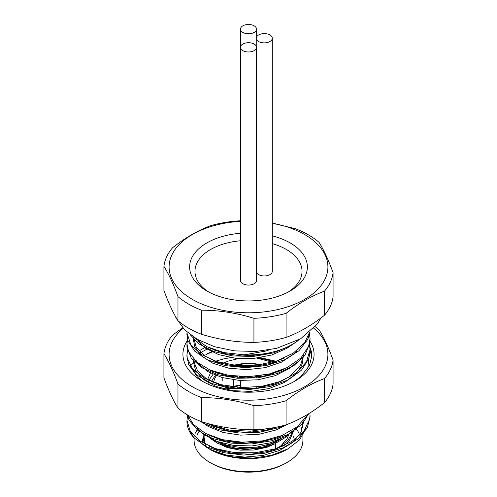 <?xml version="1.0" encoding="UTF-8"?>
<svg xmlns="http://www.w3.org/2000/svg" width="497" height="497" viewBox="0 0 497 497"><rect width="100%" height="100%" fill="white"/><g stroke="black" fill="none" stroke-linecap="round" stroke-linejoin="round"><path stroke-width="0.75" d="M298.908 339.786A61.553 35.535 180 0 1 244.139 354.839L224.048 352.621L206.715 346.651L193.109 336.736M309.494 332.493L304.655 342.775L293.137 353.243L276.587 361.015L256.862 365.177L236.193 365.382L216.916 361.648L201.198 354.46L190.823 344.75L186.947 332.928L186.947 334.81M309.314 332.642L310.047 338.389L308.643 346.347L300.909 358.002L287.26 367.544L269.237 374.011L248.873 376.645L228.471 375.328L210.324 370.159L196.489 361.891L188.518 351.466L186.953 343.856L187.76 338.395M309.382 343.868L310.053 349.584L306.432 361.953L296.274 372.912L280.724 381.385L261.534 386.424L240.877 387.536L221.084 384.69L204.379 378.205L192.656 368.998L187.232 358.033L186.953 354.777L187.76 349.329M186.953 356.666L188.798 364.873L197.135 375.223L211.262 383.361L229.595 388.269L250.059 389.418L270.349 386.498L288.179 379.888L301.524 370.159L308.885 358.424L310.047 351.205M186.947 343.856L186.99 347.049L191.252 358.113L201.975 367.774L217.941 374.744L237.361 378.26L258.036 377.838L277.637 373.433L293.951 365.537L305.133 354.877L309.923 342.7L310.053 338.389M186.971 333.928L187.823 340.482L194.669 351.149L207.597 359.909L225.135 365.612L245.319 367.662L265.852 365.655L284.433 359.847L298.958 350.758L307.786 339.364L309.78 332.822M190.158 334.63L199.005 343.905L213.915 351.584L232.726 355.939L253.327 356.448L273.375 352.913L290.621 345.769L297.896 340.737M270.517 352.578L260.322 354.852L241.915 355.964L224.24 353.497L209.287 347.857M197.607 340.954L205.075 347.987L218.63 354.622L235.559 358.256L253.948 358.387L271.729 355.001L286.875 348.322L292.888 344.017M284.091 358.12L271.051 363.357L253.215 366.643L234.839 366.332L218.015 362.586L204.627 355.864L196.191 346.968L193.637 337.972L193.637 340.7L194.613 346.322L201.061 355.709L212.865 363.276L228.701 368.171L246.76 369.681L265.025 367.662L281.42 362.189L294.1 353.883L296.386 351.59M284.029 369.078L280.824 370.656L264.311 375.962L246.021 377.888L228.005 376.186L212.306 371.228L209.33 369.731M303.338 355.367L300.871 364.289L299.101 367.271L289.223 376.869L274.742 384.019L257.303 388.064L238.871 388.567L221.525 385.548L207.224 379.441L197.582 370.93L193.687 361.139L193.637 359.822L193.637 362.549L195.538 370.371L203.267 379.435L216.102 386.48L232.596 390.667L250.886 391.387L268.908 388.579L284.619 382.404L296.262 373.582L300.871 367.059L302.505 362.978L303.363 355.336M197.607 362.81L207.715 371.532L222.178 377.571L239.604 380.441L258.036 379.789L275.394 375.626L289.714 368.314L296.554 362.332M276.121 427.227L265.317 430.377L247.071 432.502L228.98 431.005L213.101 426.215L209.343 424.363M201.546 421.698L208.423 426.569L223.103 432.452L240.641 435.13L259.067 434.279L276.301 429.917L287.968 424.115M283.986 434.651L275.661 438.323L258.341 442.554L239.908 443.268L222.445 440.435L209.28 435.26M303.332 420.928L302.561 425.6L300.871 429.843M198.719 440.149A54.863 31.678 0 0 0 207.56 447.921L211.355 449.965L226.825 455.202L244.741 457.091L263.081 455.457L279.78 450.35L292.938 442.311L301.089 432.191L303.363 422.636L303.363 420.891M197.607 428.358L203.869 434.527L216.953 441.435L233.602 445.43L251.936 445.952L269.877 442.945L285.402 436.596L296.454 428.004M284.11 445.517L269.188 451.282L251.19 454.196L232.888 453.488L216.35 449.394L209.361 446.225M276.711 448.853L280.606 446.176L287.017 438.82L288.502 435.223M217.102 441.485L224.097 445.082L236.212 448.288L249.724 449.002L263.087 447.039L274.81 442.641L280.122 439.261M207.951 384.106L208.846 380.329L213.039 374.278M223.756 389.412L239.585 385.641M266.417 440.187L259.043 442.013L245.468 443.131L230.241 441.156M275.748 443.467L266.883 447.319L253.861 450.04L240.231 450.152L227.539 447.667L217.214 442.902L213.499 440.038M204.373 434.894L203.453 439.895L203.447 438.168L203.863 441.535L206.516 447.182M284.657 445.225L289.621 440.062L293.323 431.688M210.455 438.59L217.941 443.492L230.627 447.834L245.332 449.536L260.391 448.269L274.108 444.2L284.936 437.708L287.403 435.403M273.636 362.543L256.819 358.088M204.795 443.392L204.466 437.838M207.56 379.646L210.442 373.03M221.83 363.779L228.285 361.095L238.585 358.523M222.178 389.027L225.439 387.896L239.585 385.138M280.904 438.907L270.561 443.877L256.309 447.201L241.175 447.635L226.874 445.188L218.251 441.895M293.05 431.284L287.738 440.628L278.196 447.778L273.779 449.903M257.502 358.008A45.053 26.012 180 0 1 274.499 362.251M186.953 420.829A61.553 35.535 0 0 0 186.947 421.369A61.553 35.535 0 0 0 193.83 437.695L206.28 446.673L223.488 452.661L243.53 455.047L264.131 453.394L282.967 447.89L297.908 439.056L307.276 427.811L310.053 416.759L310.053 414.871M187.288 414.809L189.177 420.282L197.961 430.52L212.449 438.453L231.006 443.113L251.538 443.97L271.729 440.777L289.297 433.924L302.257 424.009L308.637 413.765M199.987 421.089L202.956 422.997L219.233 429.743L238.821 432.999L259.496 432.278L278.935 427.613L285.085 425.103M276.779 361.425L260.266 357.616M230.788 357.61L223.768 358.884L214.859 361.406M214.828 350.466A61.553 35.535 180 0 1 215.437 350.236M271.642 428.035L250.351 431.216L229.875 430.185L211.492 425.27L207.131 423.338M307.6 414.392L306.916 415.728L297.194 426.83L281.973 435.515L262.975 440.82L242.35 442.212L222.414 439.652L205.423 433.396L193.29 424.351L187.835 415.132M310.047 414.871L309.656 419.095L303.903 431.166L291.888 441.442L274.984 448.934L255.085 452.755L234.447 452.618L215.394 448.561L200.074 441.112L190.227 431.234L186.947 420.332L187.711 415.057M244.139 354.839L265.205 351.162L269.101 349.919M207.56 447.921L218.494 453.307L235.075 457.37L253.762 458.06L271.865 455.184L287.875 448.878L299.623 439.851L306.09 428.06M300.691 418.3A54.415 31.417 180 0 1 300.933 418.797M302.219 422.189A54.415 31.417 180 0 1 302.76 424.836M302.915 426.886A54.415 31.417 180 0 1 302.915 427.196M288.85 448.331L286.98 449.412A54.415 31.417 180 0 1 210.02 449.412L209.653 449.195M193.83 437.695L189.91 430.713M203.795 435.652A45.941 26.527 0 0 0 202.559 441.671M294.1 438.534A45.941 26.527 0 0 0 293.541 436.54M286.98 462.521L285.719 463.247A52.632 30.385 180 0 1 211.281 463.247L210.02 462.521A54.415 31.417 0 0 0 286.98 462.521A54.415 31.417 0 0 0 302.915 440.305L302.915 435.527M196.961 435.596A52.632 30.385 180 0 1 199.514 430.644M295.92 428.576A52.632 30.385 180 0 1 298.927 433.061M299.691 434.695A52.632 30.385 180 0 1 300.387 436.664M197.899 428.749A54.415 31.417 0 0 0 195.52 433.129M194.085 436.111L194.085 440.305A54.415 31.417 0 0 0 210.02 462.521L211.281 463.247M309.109 355.809L307.792 368.606M207.379 353.765L211.61 351.758M268.032 375.105A27.211 15.711 0 0 0 267.74 374.931A27.211 15.711 0 0 0 266.982 374.514M255.383 366.438A30.329 17.513 0 0 0 239.542 366.761M222.805 374.185A30.329 17.513 0 0 0 222.165 374.8M218.177 383.889A30.329 17.513 0 0 0 218.22 384.51M278.78 382.473A30.329 17.513 0 0 0 278.736 382.125M273.443 373.533A30.329 17.513 0 0 0 272.878 373.073M275.425 383.777A27.211 15.711 0 0 0 275.288 383.28M273.698 383.759A27.211 15.711 180 0 1 274.04 384.262M222.165 385.728A27.211 15.711 180 0 1 222.501 385.057A27.211 15.711 180 0 1 222.507 385.045M276.854 371.849A34.79 20.085 180 0 1 277.239 372.172M213.729 382.783A34.79 20.085 180 0 1 216.443 375.682M218.233 373.589A34.79 20.085 180 0 1 218.711 373.117M231.683 365.904A34.79 20.085 180 0 1 263.143 365.27M260.645 375.626A27.211 15.711 180 0 1 262.702 376.285M243.909 377.869A7.585 4.38 180 0 1 243.139 377.484A7.585 4.38 180 0 1 242.002 376.645M255.365 376.241A7.585 4.38 180 0 1 253.805 377.515M271.722 384.311A7.585 4.38 180 0 1 271.3 385.132M261.167 387.486A7.585 4.38 180 0 1 259.204 386.753M243.17 377.857A8.027 4.635 180 0 1 242.822 377.664A8.027 4.635 180 0 1 241.474 376.627M255.893 376.192A8.027 4.635 180 0 1 254.532 377.447M272.213 384.175A8.027 4.635 180 0 1 271.89 384.951M260.527 387.592A8.027 4.635 180 0 1 258.676 386.815M251.631 388.611A7.585 4.38 0 0 0 244.71 388.803M243.909 388.791A8.027 4.635 180 0 1 252.426 388.555M237.187 376.384L237.187 377.503L237.187 376.384M237.187 387.312L237.187 388.43L237.187 387.312M236.224 376.304A3.566 2.063 180 0 1 233.615 376.956L233.615 377.105M221.382 384.765A27.211 15.711 0 0 0 221.525 385.548M275.711 383.491L275.711 383.678A27.211 15.711 0 0 0 275.711 383.491A27.211 15.711 0 0 0 275.705 383.15M270.672 374.39A27.211 15.711 0 0 0 269.964 373.837M242.822 25.856A8.027 4.635 180 0 1 251.575 24.85A8.027 4.635 180 0 1 256.527 29.13A8.027 4.635 180 0 1 248.5 33.765A8.027 4.635 180 0 1 240.473 29.13A8.027 4.635 180 0 1 242.822 25.856M269.946 34.958A8.027 4.635 180 0 1 272.3 38.238A8.027 4.635 180 0 1 264.267 42.872A8.027 4.635 180 0 1 256.241 38.238A8.027 4.635 180 0 1 261.198 33.958A8.027 4.635 180 0 1 269.946 34.958M272.3 38.238L272.3 271.319A8.027 4.635 180 0 1 267.343 275.605A8.027 4.635 180 0 1 258.595 274.599A8.027 4.635 180 0 1 256.527 272.549M240.473 29.13L240.473 280.426A8.027 4.635 0 0 0 242.822 283.7A8.027 4.635 0 0 0 254.178 283.7A8.027 4.635 0 0 0 256.527 280.426L256.527 47.339A8.027 4.635 180 0 1 254.178 50.619A8.027 4.635 180 0 1 245.425 51.626A8.027 4.635 180 0 1 240.473 47.339A8.027 4.635 180 0 1 248.5 42.705A8.027 4.635 180 0 1 256.527 47.339M288.148 292.081A53.527 30.901 0 0 0 272.3 243.642M240.473 240.765A53.527 30.901 0 0 0 198.073 260.962A53.527 30.901 0 0 0 208.852 292.081M272.3 235.858A58.876 33.995 180 0 1 290.136 290.987A58.876 33.995 180 0 1 206.87 290.987A58.876 33.995 180 0 1 206.864 290.987A58.876 33.995 180 0 1 192.693 256.117A58.876 33.995 180 0 1 240.473 233.273M240.473 221.345A79.396 45.836 0 0 0 173.702 251.575A79.396 45.836 0 0 0 192.358 299.362A79.396 45.836 0 0 0 309.911 296.007A79.396 45.836 0 0 0 292.522 228.8A79.396 45.836 0 0 0 272.3 223.221M240.473 220.767A84.745 48.93 180 0 0 210.914 225.619C198.148 230.291 185.362 237.678 172.546 247.773A84.745 48.93 180 0 0 163.929 266.342C168.601 273.71 173.279 283.799 177.969 296.603A84.745 48.93 180 0 0 201.515 310.196C218.947 310.196 236.423 312.899 253.93 318.304A84.745 48.93 180 0 0 286.086 313.327C298.852 303.263 311.638 295.877 324.454 291.174A84.745 48.93 180 0 0 333.071 272.604C328.399 259.844 323.721 249.755 319.031 242.343A84.745 48.93 180 0 0 295.485 228.757L272.3 223.172M253.93 318.304L253.93 342.39A84.745 48.93 0 0 0 286.086 337.413L286.086 313.327M201.515 310.196L201.515 334.282C218.947 339.675 236.423 342.377 253.93 342.39M324.454 291.174L324.454 315.266C311.638 325.361 298.852 332.741 286.086 337.413M324.454 315.266A84.745 48.93 0 0 0 333.071 296.697L333.071 272.604M163.929 266.342L163.929 290.428C168.601 303.195 173.279 313.278 177.969 320.689L177.969 296.603M177.969 320.689A84.745 48.93 0 0 0 188.574 328.163A84.745 48.93 0 0 0 201.515 334.282M206.914 349.192L200.658 352.566M311.768 357.157L310.047 349.826M309.892 341.06A65.567 37.853 180 0 1 294.864 381.124A65.567 37.853 180 0 1 202.136 381.124A65.567 37.853 180 0 1 187.17 340.961M293.59 381.839L300.673 376.738L309.469 365.562L311.836 355.802A63.336 36.567 0 0 0 309.966 347.353M190.115 365.494L190.506 366.724L197.396 376.999L201.173 380.186M290.236 354.293A65.567 37.853 0 0 0 289.689 354.038M216.288 350.522A65.567 37.853 0 0 0 215.568 350.758M212.113 352A65.567 37.853 0 0 0 205.839 354.746M196.197 360.667A65.567 37.853 0 0 0 193.867 362.562M193.644 362.76A65.567 37.853 0 0 0 190.966 365.338M199.067 350.901L204.578 347.639M253.93 405.707C236.423 400.302 218.947 397.6 201.515 397.6A84.745 48.93 180 0 1 177.969 384.007L177.969 408.099A84.745 48.93 0 0 0 188.574 415.567A84.745 48.93 0 0 0 201.515 421.686C218.947 427.085 236.423 429.787 253.93 429.799A84.745 48.93 0 0 0 286.086 424.823L286.086 400.731A84.745 48.93 180 0 1 253.93 405.707L253.93 429.799M201.515 397.6L201.515 421.686M177.969 408.099C173.279 400.688 168.601 390.599 163.929 377.838L163.929 353.746A84.745 48.93 180 0 1 172.546 335.177L182.66 327.759M163.929 353.746C168.601 361.114 173.279 371.203 177.969 384.007M315.241 326.722A84.745 48.93 180 0 1 319.031 329.753C323.721 337.165 328.399 347.248 333.071 360.014A84.745 48.93 180 0 1 324.454 378.577L324.454 402.669A84.745 48.93 0 0 0 333.071 384.1L333.071 360.014M324.454 402.669C311.638 412.765 298.852 420.151 286.086 424.823M183.163 328.312A79.396 45.836 0 0 0 192.358 386.772A79.396 45.836 0 0 0 299.331 389.567A79.396 45.836 0 0 0 313.837 328.312M286.086 400.731C298.852 390.667 311.638 383.28 324.454 378.577M222.793 385.113L222.793 385.902M222.793 378.341L222.793 380.895M239.585 388.617L239.585 387.474M239.585 377.689L239.585 376.54M233.615 388.033L233.615 379.876M222.401 450.568A27.211 15.711 0 0 0 222.923 451.487M275.096 449.45A27.211 15.711 0 0 0 275.711 446.132L275.239 449.4M186.947 354.777L186.947 356.666M310.053 349.31L310.053 351.205M233.882 377.142L236.578 376.335M277.575 371.607L277.953 371.886M211.312 381.677L215.35 375.254M217.351 373.278L217.841 372.856M231.173 365.829L247.792 363.27L263.603 365.183M271.853 384.964L271.853 384.274M256.527 377.229L256.527 376.13M240.473 388.673L240.473 380.491M240.473 377.745L240.473 376.583M272.3 384.827L272.3 384.15M256.241 388.194L256.241 387.088M222.147 450.506L222.532 451.382M221.289 384.746L221.289 385.479M221.289 426.65L221.289 429.178M221.289 439.373L221.289 440.106M275.711 437.776L275.711 438.304M275.711 441.063L275.711 442.156M275.711 443.486L275.711 446.132M320.944 317.968L317.54 323.746L300.642 338.792L276.462 348.385L255.856 351.454L234.665 350.888L214.567 346.732L197.098 339.227L184.604 329.809L176.193 318.254L175.161 315.943M256.527 29.13L256.527 37.008M256.241 38.238L256.241 46.115"/></g></svg>
